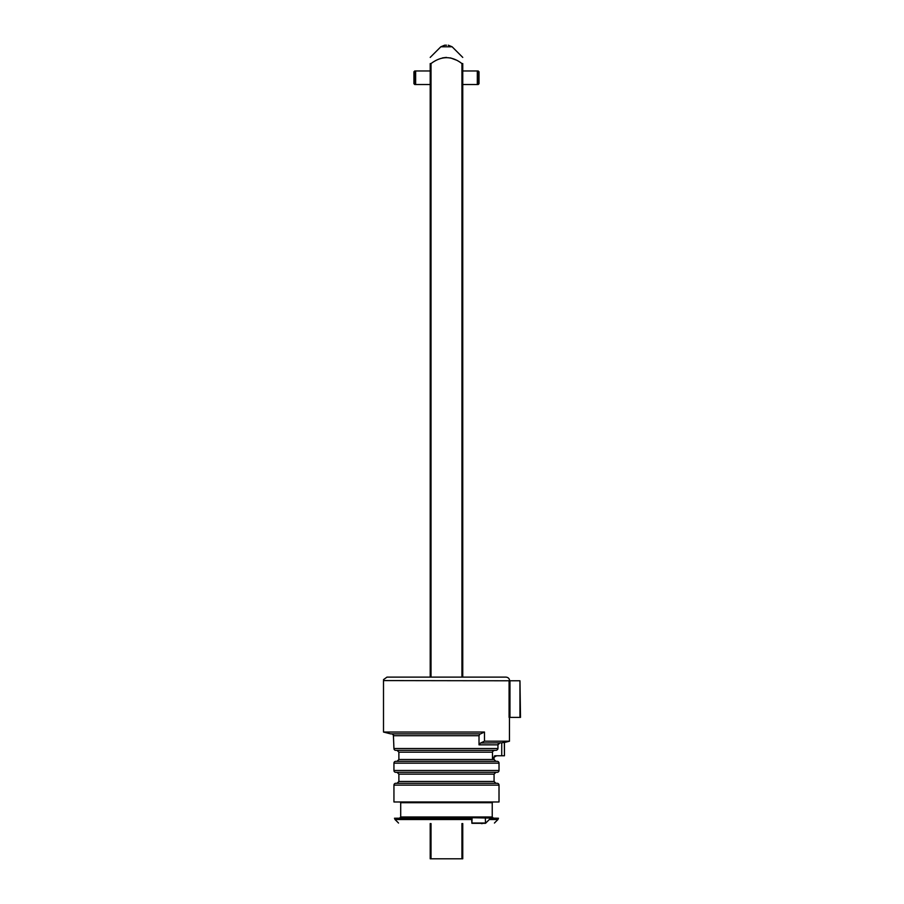 <?xml version="1.0" encoding="UTF-8"?>
<svg xmlns="http://www.w3.org/2000/svg" width="904" height="904" viewBox="0 0 904 904"><rect width="100%" height="100%" fill="white"/><g stroke="black" fill="none" stroke-linecap="round" stroke-linejoin="round"><path stroke-width="1.36" d="M478.205 84.524L478.205 70.964L462.746 70.964L477.312 70.964L477.312 84.524L462.746 84.524L478.205 84.524L479.018 83.71L479.018 71.778L478.205 70.964M414.744 84.524L413.93 83.71L413.93 71.778L414.744 70.964L414.744 84.524L430.202 84.524L415.637 84.524L415.637 70.964L430.202 70.964L414.744 70.964M442.429 57.912L446.44 57.404M430.202 677.119L430.202 63.574C430.202 55.732 430.202 55.732 430.202 63.574C430.202 55.732 430.202 55.732 430.202 63.574L431.016 63.574L431.016 677.119M461.933 677.119L461.933 63.574C451.751 55.732 441.446 55.732 431.016 63.574M461.933 63.574L462.746 63.574C462.746 55.732 462.746 55.732 462.746 63.574C462.746 55.732 462.746 55.732 462.746 63.574L462.746 677.119L463.323 677.119M450.486 57.901L455.989 59.98M431.016 823.567L431.016 858.8L430.202 858.8L430.202 823.567M462.746 823.567L462.746 858.8L461.933 858.8L461.933 823.567M431.016 858.8L461.933 858.8M446.474 45.2L444.655 45.2L446.474 45.2M400.743 677.119L391.748 677.119M501.731 742.839L504.443 742.297L504.443 755.767L501.731 755.767L501.731 742.839L480.578 743.02L484.476 741.19L509.449 741.19L509.449 717.392L509.449 741.19M504.443 755.767L504.342 742.297M504.443 742.489L509.449 741.235L509.449 717.392M509.088 680.78L509.958 680.78L509.958 717.392L509.088 717.392L509.088 680.78L383.499 680.588L383.499 732.048L383.499 680.588C383.499 679.232 383.499 679.232 383.499 680.588C383.499 679.232 383.499 679.232 383.499 680.588L383.499 732.048L390.641 733.867L480.578 733.867L484.476 732.037L484.476 741.19M519.958 717.392L519.958 680.78L520.501 717.392L509.958 717.392M383.499 679.639L386.98 677.119L505.969 677.119C508.195 677.345 509.415 678.565 509.63 680.78M498.138 744.082L497.957 744.851L479.018 744.851L479.018 735.698L479.99 733.867M479.018 744.851L480.578 743.02M492.748 757.337L492.477 758.479L495.279 755.767L494.454 755.891M492.657 751.405L494.375 750.343M497.776 749.292L496.624 750.264M501.211 677.119L492.284 677.119M471.628 819.532L395.025 819.532L394.483 818.233L471.617 818.233L471.899 823.307L485.493 823.307L490.635 818.233L498.466 818.233L497.934 819.532L490.036 819.532M496.07 750.343L395.771 750.343L397.048 750.343L398.879 752.173L492.477 752.173L492.477 758.479L494.07 758.479C493.573 757.631 494.477 756.727 496.782 755.767M392.11 733.867L393.952 735.698L392.11 733.867M497.189 772.31L395.771 772.31L497.189 772.31A1.831 1.819 -90 0 0 499.008 770.479A1.831 1.831 0 0 1 497.189 772.31M395.771 783.293A1.831 1.819 90 0 0 393.941 785.124A1.831 1.831 0 0 1 395.771 783.293L497.189 783.293A1.831 1.831 0 0 1 499.019 785.124L499.019 801.972L499.019 785.124L393.941 785.124L393.941 801.972L393.941 785.124L393.941 801.972L499.008 801.972L499.008 785.124A1.831 1.819 -90 0 0 497.189 783.293M395.771 761.326A1.831 1.819 90 0 0 393.941 763.157A1.831 1.831 0 0 1 395.771 761.326L497.189 761.326A1.831 1.831 0 0 1 499.019 763.157L499.019 770.479L499.019 763.157L393.941 763.157L393.941 770.479A1.831 1.831 0 0 0 395.771 772.31A1.831 1.819 90 0 1 393.941 770.479L499.019 770.479L499.008 763.157A1.831 1.819 -90 0 0 497.189 761.326M393.364 734.387L393.941 748.512A1.831 1.831 0 0 0 395.771 750.343A1.831 1.819 90 0 1 393.952 748.512L497.957 748.512L497.957 744.851L499.833 743.02M383.511 732.037L484.476 732.037M498.466 818.233L472.103 817.713L471.899 823.307M472.103 817.713L394.483 818.233M485.358 817.713L485.493 823.307M519.958 680.78L509.958 680.78M397.048 783.293L398.879 781.463L494.07 781.463L494.07 774.14L398.879 774.14L397.048 772.31M492.974 801.972L492.239 802.707L400.709 802.707L399.975 801.972M399.975 817.713L400.709 816.979L492.239 816.979L492.974 817.713M485.911 823.035L471.865 823.035M482.352 823.567L481.323 823.567M501.731 755.767L495.279 755.767M397.048 761.326L398.879 759.496L494.07 759.496L494.07 758.479M495.9 772.31L494.07 774.14M400.709 802.707L400.709 816.979M462.746 57.404L452.136 46.793L440.824 46.793L430.202 57.404M479.018 735.698L393.952 735.698M452.136 46.793L448.294 45.2M440.824 46.793L444.655 45.2M398.528 823.035L395.025 819.532M494.431 823.035L497.934 819.532M398.879 781.463L398.879 774.14M398.879 759.496L398.879 752.173M494.07 759.496L495.9 761.326M494.07 781.463L495.9 783.293M492.239 802.707L492.239 816.979"/></g></svg>
